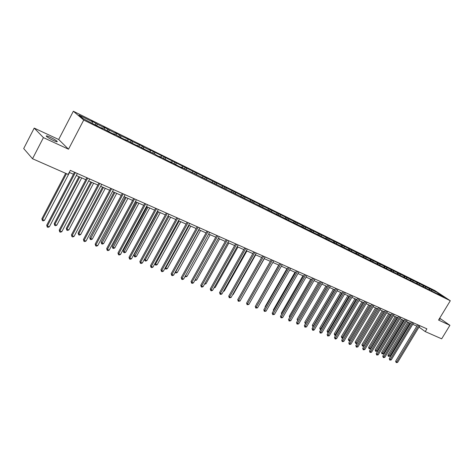 <?xml version="1.0" encoding="UTF-8"?>
<svg xmlns="http://www.w3.org/2000/svg" width="474" height="474" viewBox="0 0 474 474"><rect width="100%" height="100%" fill="white"/><g stroke="black" fill="none" stroke-linecap="round" stroke-linejoin="round"><path stroke-width="0.71" d="M53.414 140.494C56.613 141.91 57.804 142.153 56.993 141.216C55.618 140.055 53.325 138.704 50.114 137.164C46.885 135.724 45.682 135.475 46.499 136.423C47.892 137.59 50.197 138.947 53.414 140.494M439.108 319.15L439.967 319.316L439.339 318.765M34.205 128.093L43.424 137.62L68.517 149.209L58.681 139.498L34.205 128.093L23.7 148.558L32.528 158.743L68.191 174.438L70.324 170.362L426.896 328.832L425.225 331.587L441.667 338.827L449.921 325.318L439.688 318.196M58.681 139.498L73.34 111.236L434.96 290.627L450.3 300.747L83.72 120.052L73.34 111.236M438.142 292.938L149.227 149.535L150.388 150.448L143.575 147.07L142.425 146.164L132.317 141.495L131.185 140.594L120.823 135.807L115.241 132.696L116.337 133.585L109.091 129.995L103.439 126.848L104.511 127.731L97.111 124.064L91.393 120.876L92.436 121.747L78.98 115.081L83.264 118.713L97.934 126.321L102.662 128.655L101.572 127.755L110.152 132.353L114.779 134.64L113.665 133.727L122.108 138.254L126.641 140.494L125.503 139.575L133.822 144.037L138.26 146.229L137.093 145.299L145.287 149.695L155.318 154.299L156.521 155.241L160.781 157.344L159.572 156.402L171.701 162.736L170.474 161.782L178.313 166.001L182.407 168.015L181.157 167.061L439.398 294.858L437.869 293.844L444.446 297.097L438.142 292.938L437.668 293.921M97.111 124.064L96.927 125.492M104.511 127.731L104.345 129.124M109.091 129.995L108.925 131.387M116.337 133.585L116.183 134.972M120.823 135.807L120.674 137.187M127.921 139.32L127.779 140.701M132.317 141.495L132.175 142.87M139.273 144.943L139.143 146.312M143.575 147.07L143.45 148.439M150.388 150.448L150.27 151.81M159.276 156.604L159.572 156.402M154.607 152.533L154.494 153.896M161.29 155.845L161.184 157.196M170.178 161.984L170.474 161.782M165.426 157.889L165.319 159.24M171.973 161.136L171.878 162.475M180.861 167.257L181.157 167.061M176.026 163.139L175.931 164.484M182.449 166.321L182.36 167.654M191.33 172.423L191.626 172.234M186.424 168.288L186.341 169.621M192.717 171.404L192.64 172.732M201.598 177.489L201.894 177.306M196.615 173.336L196.544 174.663M202.795 176.399L202.724 177.714M211.671 182.46L211.967 182.277M206.617 178.289L206.551 179.605M212.678 181.293L212.619 182.603M221.548 187.337L221.844 187.159M216.428 183.148L216.375 184.457M222.377 186.092L222.324 187.396M231.235 192.118L231.531 191.94M226.057 187.917L226.009 189.215M231.893 190.803L231.851 192.1M240.739 196.811L241.041 196.639M235.507 192.592L235.465 193.884M241.236 195.43L241.201 196.716M250.071 201.414L250.373 201.249M244.78 197.19L244.75 198.47M250.402 199.975L250.379 201.249M259.231 205.935L259.533 205.769M253.886 201.699L253.868 202.973M259.408 204.43L259.391 205.846M268.225 210.373L268.521 210.213M262.827 206.125L262.815 207.393M268.254 208.809L268.243 210.361M277.053 214.728L277.349 214.574M271.608 210.474L271.602 211.73M276.935 213.11L276.935 214.675M285.721 219.012L286.023 218.852M280.235 214.746L280.235 215.996M285.466 217.335L285.472 218.887M294.236 223.213L294.538 223.058M288.707 218.941L288.719 220.185M293.85 221.488L293.862 223.029M302.602 227.342L302.904 227.194M297.038 223.064L297.05 224.303M302.086 225.565L302.11 227.099M310.826 231.401L311.128 231.253M305.22 227.117L305.238 228.344M310.186 229.576L310.215 231.099M318.901 235.388L319.203 235.24M313.261 231.099L313.284 232.319M318.143 233.516L318.178 235.033M326.841 239.305L327.143 239.163M321.165 235.015L321.2 236.224M325.964 237.391L326.011 238.896M334.644 243.156L334.946 243.014M328.938 238.86L328.98 240.069M333.66 241.195L333.708 242.694M342.317 246.942L342.619 246.806M336.581 242.647L336.623 243.843M341.221 244.945L341.28 246.433M349.859 250.669L350.162 250.533M344.1 246.367L344.148 247.558M348.663 248.625L348.728 250.1M357.278 254.331L357.58 254.194M351.489 250.029L351.542 251.214M355.98 252.251L356.051 253.691M364.577 257.927L364.879 257.797M358.765 253.631L358.824 254.811M363.179 255.818L363.25 257.216M371.752 261.47L372.054 261.346M365.916 257.175L365.981 258.342M370.265 259.325L370.342 260.688M378.815 264.96L379.117 264.83M372.955 260.659L373.026 261.82M377.233 262.774L377.316 264.107M385.765 268.385L386.061 268.26M379.887 264.089L379.958 265.244M384.094 266.175L384.177 267.472M392.596 271.762L392.899 271.638M386.701 267.466L386.778 268.616M390.849 269.516L390.931 270.784M399.327 275.08L399.629 274.961M393.414 270.79L393.497 271.934M397.49 272.811L397.585 274.049M405.951 278.351L406.254 278.232M400.02 274.061L400.109 275.198M404.038 276.046L404.132 277.26M412.475 281.568L412.771 281.455M406.526 277.284L406.615 278.416M410.484 279.239L410.579 280.424M418.892 284.738L419.188 284.625M412.931 280.454L413.026 281.58M416.83 282.38L416.924 283.535M425.214 287.86L425.51 287.748M419.241 283.576L419.342 284.696M423.075 285.478L423.175 286.604M431.441 290.929L431.737 290.817M425.456 286.657L425.557 287.765M429.237 288.524L429.337 289.632M437.573 293.957L437.869 293.844M431.577 289.685L431.684 290.84M43.424 137.62L32.528 158.743M68.517 149.209L83.72 120.052M450.3 300.747L438.551 320.069L449.921 325.318M419.004 327.084L425.225 331.587M69.263 172.394L73.458 174.248M76.314 175.51L85.788 179.699M88.62 180.955L97.863 185.044M100.666 186.282L109.684 190.27M112.468 191.502L121.267 195.395M124.028 196.615L132.613 200.413M135.351 201.622L143.735 205.331M146.454 206.534L154.637 210.154M157.332 211.345L165.319 214.882M168.969 216.494L145.216 259.959L146.881 260.617L145.66 261.091L144.991 260.83L144.469 259.159L168.009 216.067L175.801 219.515M178.455 220.688L186.075 224.06M188.711 225.227L196.159 228.521M198.772 229.677L206.048 232.894M208.643 234.043L215.753 237.184M218.33 238.327L225.28 241.402M227.834 242.528L234.63 245.538M237.166 246.658L243.814 249.597M246.332 250.71L252.832 253.584M255.326 254.692L261.684 257.501M264.16 258.597L270.381 261.346L248.317 300.036M272.84 262.436L278.925 265.126M281.366 266.21L287.321 268.841M289.75 269.913L295.575 272.491M297.98 273.557L303.686 276.075M306.074 277.136L311.655 279.607M314.031 280.655L319.494 283.073L297.998 320.033L297.103 319.239L318.409 282.593M321.852 284.116L327.202 286.48M329.543 287.517L334.786 289.833M337.109 290.864L342.24 293.133M344.551 294.153L349.575 296.374M351.868 297.388L356.792 299.568M359.067 300.575L363.896 302.708M366.153 303.71L370.881 305.801M373.127 306.796L377.76 308.841M379.994 309.83L384.533 311.839M386.748 312.816L391.198 314.783M393.396 315.761L397.757 317.687M399.949 318.658L404.221 320.548M406.396 321.508L410.585 323.363M412.747 324.317L416.853 326.136M92.436 121.747L92.252 123.151M419.988 325.762L419.152 327.149M430.084 288.696L429.468 289.721M423.963 285.668L423.335 286.711M417.754 282.587L417.108 283.659M411.45 279.464L410.792 280.567M405.045 276.295L404.369 277.42M398.545 273.071L397.852 274.227M391.939 269.801L391.234 270.986M385.232 266.477L384.509 267.697M378.418 263.1L377.677 264.356M371.498 259.669L370.739 260.961M364.465 256.185L363.694 257.495M357.313 252.642L356.537 253.963M350.049 249.04L349.267 250.373M342.661 245.378L341.878 246.729M335.154 241.657L334.366 243.02M327.516 237.877L326.722 239.246M319.749 234.032L318.996 235.341M311.851 230.115L311.187 231.282M303.822 226.134L303.147 227.313M295.646 222.087L294.97 223.272M287.327 217.963L286.646 219.16M278.866 213.768L278.179 214.983M270.251 209.502L269.564 210.723M261.482 205.159L260.789 206.391M252.553 200.733L251.854 201.977M243.458 196.224L242.753 197.486M234.197 191.638L233.486 192.906M224.759 186.963L224.048 188.249M215.149 182.2L214.432 183.497M205.355 177.347L204.632 178.657M195.371 172.4L194.642 173.721M185.192 167.358L184.463 168.697M174.811 162.215L174.082 163.566M164.229 156.971L163.494 158.34M153.434 151.621L152.693 153.001M142.425 146.164L141.673 147.562M131.185 140.594L130.433 142.01M119.715 134.912L118.962 136.346M108.007 129.112L107.248 130.557M96.056 123.193L95.286 124.65M417.695 324.743L395.63 361.229L396.602 362.018L418.844 325.259M397.615 362.414L396.187 362.61L396.602 362.018L397.615 362.414L419.84 325.697M396.187 362.61L395.63 361.229M407.788 322.124L387.969 355.008L388.917 355.778L389.93 356.175L409.903 323.061M408.908 322.622L388.917 355.778L388.514 356.365L388.135 356.057L387.969 355.008M389.93 356.175L388.514 356.365M411.432 321.959L389.243 358.741L390.209 359.529L412.581 322.474M391.24 359.932L389.8 360.127L390.209 359.529L391.24 359.932L413.589 322.918M389.8 360.127L389.243 358.741M405.074 319.132L382.761 356.211L383.727 357.005L406.218 319.642M384.769 357.414L383.318 357.609L383.727 357.005L384.769 357.414L407.243 320.098M383.318 357.609L382.761 356.211M401.531 319.358L381.606 352.502L382.548 353.272L383.573 353.681L403.658 320.3M402.651 319.849L382.548 353.272L382.151 353.871L381.771 353.563L381.606 352.502M383.573 353.681L382.151 353.871M395.18 316.543L375.141 349.96L376.083 350.736L377.126 351.145L397.319 317.491M396.294 317.041L376.083 350.736L375.686 351.335L375.141 349.96M377.126 351.145L375.686 351.335M398.616 316.265L376.178 353.645L377.138 354.439L399.76 316.774M378.199 354.854L376.735 355.05L377.138 354.439L378.199 354.854L400.803 317.236M376.735 355.05L376.178 353.645M392.057 313.35L369.495 351.038L370.449 351.838L393.201 313.859M371.527 352.259L370.052 352.455L370.449 351.838L371.527 352.259L394.255 314.327M370.052 352.455L369.495 351.038M385.398 310.387L362.705 348.396L363.659 349.19L386.535 310.897M364.755 349.616L363.262 349.818L363.659 349.19L364.755 349.616L387.608 311.377M363.262 349.818L362.705 348.396M388.727 313.693L368.582 347.377L369.524 348.153L370.579 348.568L390.884 314.647M389.847 314.185L369.524 348.153L369.127 348.763L368.582 347.377M370.579 348.568L369.127 348.763M382.18 310.796L361.923 344.758L362.859 345.534L363.931 345.955L384.349 311.756M383.294 311.288L362.468 346.15L361.923 344.758M363.931 345.955L362.468 346.15M375.532 307.857L355.162 342.098L356.093 342.874L357.189 343.3L377.719 308.823M376.646 308.349L355.707 343.496L355.162 342.098M357.189 343.3L355.707 343.496M378.631 307.383L355.808 345.706L356.762 346.506L379.769 307.887M357.876 346.938L356.365 347.14L356.762 346.506L357.876 346.938L380.859 308.373M356.365 347.14L355.808 345.706M368.778 304.871L348.295 339.396L350.233 340.569M369.892 305.363L348.846 340.806L348.295 339.396M350.179 340.664L348.846 340.806M371.758 304.326L348.805 342.975L349.753 343.78L372.89 304.835M350.884 344.219L349.362 344.42L349.753 343.78L350.884 344.219L374.004 305.327M349.362 344.42L348.805 342.975M361.923 301.837L341.327 336.647L343.129 337.778M363.031 302.329L341.873 338.069L341.327 336.647M342.992 338.009L341.873 338.069M364.773 301.227L341.695 340.202L342.637 341.007L365.904 301.731M343.786 341.452L342.252 341.653L342.637 341.007L343.786 341.452L367.03 302.228M342.252 341.653L341.695 340.202M354.955 298.756L334.241 333.862L335.906 334.934M356.063 299.242L334.792 335.29L334.241 333.862M335.687 335.314L334.792 335.29M357.674 298.069L334.466 337.381L335.402 338.187L358.806 298.573M336.57 338.643L335.491 339.029L335.023 338.845L335.402 338.187L336.57 338.643L359.95 299.082M335.023 338.845L334.466 337.381M347.88 295.628L327.048 331.03L328.571 332.055M348.983 296.114L327.599 332.47L327.048 331.03M328.263 332.582L327.599 332.47M350.464 294.864L327.119 334.52L328.055 335.325L351.589 295.367M329.24 335.788L327.676 335.995L328.055 335.325L329.24 335.788L352.757 295.883M327.676 335.995L327.119 334.52M340.688 292.446L319.743 328.15L321.117 329.122M341.79 292.932L320.288 329.602L319.743 328.15M320.732 329.774L320.288 329.602M343.135 291.611L319.654 331.61L320.584 332.416L344.26 292.108M321.793 332.89L320.211 333.092L320.584 332.416L321.793 332.89L345.445 292.636M320.211 333.092L319.654 331.61M333.382 289.211L312.319 325.229L313.533 326.142M334.478 289.697L312.864 326.687L312.319 325.229M335.687 288.299L312.064 328.654L312.994 329.466L336.807 288.796M314.215 329.94L313.113 330.337L312.627 330.147L312.994 329.466L314.215 329.94L338.009 289.33M312.627 330.147L312.064 328.654M325.958 285.929L304.77 322.261L305.831 323.114M327.048 286.409L305.315 323.73L304.77 322.261M328.109 284.927L304.355 325.644L305.274 326.456L329.223 285.425M306.518 326.941L304.912 327.149L305.274 326.456L306.518 326.941L330.449 285.97M304.912 327.149L304.355 325.644M297.613 320.691L297.103 319.239M320.406 281.509L296.511 322.587L297.429 323.404L321.52 282M298.691 323.896L297.068 324.103L297.429 323.404L298.691 323.896L322.764 282.551M297.068 324.103L296.511 322.587M310.737 279.198L289.306 316.17L290.064 316.845M289.679 317.509L289.306 316.17M312.573 278.025L288.536 319.476L289.448 320.294L313.681 278.516M290.734 320.797L289.093 321.005L289.448 320.294L290.734 320.797L314.943 279.079M289.093 321.005L288.536 319.476M302.933 275.744L281.378 313.053L281.994 313.604M281.615 314.268L281.378 313.053M304.604 274.482L280.43 316.318L281.331 317.136L305.706 274.973M282.64 317.645L280.987 317.853L281.331 317.136L282.64 317.645L306.992 275.548M280.987 317.853L280.43 316.318M295 272.236L273.32 309.877L273.794 310.304M273.48 310.849L273.32 309.877M296.499 270.885L272.183 313.101L273.077 313.918L297.595 271.371M274.41 314.44L272.74 314.647L273.077 313.918L274.41 314.44L298.904 271.952M272.74 314.647L272.183 313.101M286.93 268.669L265.126 306.654L265.446 306.945M265.233 307.318L265.126 306.654M288.257 267.218L263.793 309.83L264.682 310.648L289.347 267.703M266.033 311.181L264.344 311.388L264.682 310.648L266.033 311.181L290.681 268.296M264.344 311.388L263.793 309.83M278.724 265.037L256.961 303.526M256.849 303.716L256.795 303.372M279.861 263.491L255.255 306.5L256.138 307.324L280.952 263.971M257.518 307.863L255.806 308.07L256.138 307.324L257.518 307.863L282.303 264.575M255.806 308.07L255.255 306.5M271.324 259.693L246.569 303.117L247.44 303.941L272.402 260.173M248.844 304.486L247.12 304.699L247.44 303.941L248.844 304.486L273.782 260.789M247.12 304.699L246.569 303.117M241.793 297.933L264.302 258.662M262.632 255.83L237.729 299.669L238.594 300.492L263.704 256.31M240.022 301.049L238.28 301.263L238.594 300.492L240.022 301.049L265.108 256.932M238.28 301.263L237.729 299.669M232.823 294.407L233.178 294.544L255.676 254.846M233.178 294.544L232.627 294.751M253.786 251.895L228.729 296.161L229.588 296.985L254.852 252.369M231.039 297.553L229.28 297.767L229.588 296.985L231.039 297.553L256.28 253.009M229.28 297.767L228.729 296.161M223.692 290.817L224.267 291.042L246.895 250.959M224.267 291.042L223.373 291.38M244.774 247.89L219.569 292.588L220.416 293.418L245.834 248.364M221.897 293.993L220.712 294.437L220.12 294.206L220.416 293.418L221.897 293.993L247.286 249.01M220.12 294.206L219.569 292.588M214.39 287.161L215.196 287.475L237.96 247.007M215.196 287.475L213.975 287.896M235.602 243.814L210.243 288.956L211.078 289.78L236.65 244.282M212.589 290.366L211.392 290.817L210.788 290.58L211.078 289.78L212.589 290.366L238.132 244.94M210.788 290.58L210.243 288.956M204.922 283.434L205.965 283.843L228.865 242.984M205.965 283.843L204.501 284.181M226.252 239.66L200.745 285.247L201.569 286.077L227.295 240.122M203.103 286.675L201.9 287.131L201.29 286.889L201.569 286.077L203.103 286.675L228.806 240.798M201.29 286.889L200.745 285.247M195.276 279.642L196.562 280.146L219.598 238.884M196.562 280.146L194.855 280.395M216.731 235.43L191.069 281.479L191.881 282.303L217.767 235.892M193.445 282.913L192.237 283.375L191.609 283.132L191.881 282.303L193.445 282.913L219.308 236.573M191.609 283.132L191.069 281.479M185.447 275.779L186.987 276.383L210.166 234.713M186.987 276.383L185.796 276.84L185.061 276.478M185.18 276.597L185.429 275.815M207.031 231.122L181.21 277.634L182.016 278.463L208.056 231.573M183.61 279.085L182.389 279.547L181.755 279.299L182.016 278.463L183.61 279.085L209.627 232.272M181.755 279.299L181.21 277.634M198.997 229.772L175.658 271.934L177.24 272.55L200.549 230.465M175.487 271.75L175.41 272.763L175.102 272.443M177.24 272.55L176.044 273.012L175.41 272.763M197.148 226.726L171.167 273.717L171.961 274.547L198.162 227.176M173.585 275.181L172.358 275.649L171.707 275.4L171.961 274.547L173.585 275.181L199.761 227.887M171.707 275.4L171.167 273.717M189.173 225.428L165.699 268.017L167.31 268.645L190.761 226.134M165.337 267.632L165.699 268.017L165.462 268.859L165.076 268.1M167.31 268.645L166.101 269.113L165.462 268.859M187.076 222.247L160.935 269.73L161.717 270.559L188.077 222.697M163.37 271.205L162.132 271.679L161.474 271.424L161.717 270.559L163.37 271.205L189.707 223.42M161.474 271.424L160.935 269.73M179.166 221.002L155.555 264.024L157.19 264.67L180.784 221.719M154.998 263.431L155.555 264.024L155.318 264.883L154.868 263.663M157.19 264.67L155.976 265.138L155.318 264.883M176.802 217.684L150.501 265.665L151.271 266.489L177.791 218.123M152.96 267.146L151.71 267.632L151.04 267.366L151.271 266.489L152.96 267.146L179.456 218.864M151.04 267.366L150.501 265.665M146.881 260.617L170.616 217.222M144.469 259.159L145.216 259.959L144.991 260.83M166.333 213.027L139.871 261.518L140.624 262.347L167.31 213.466M142.342 263.017L141.086 263.503L140.399 263.236L140.624 262.347L142.342 263.017L169.005 214.218M140.399 263.236L139.871 261.518M157.629 211.475L133.946 255.012L134.675 255.818L136.376 256.487L160.253 212.636M158.577 211.896L134.462 256.701L133.946 255.012M136.376 256.487L135.143 256.967L134.462 256.701M155.65 208.282L129.023 257.287L129.763 258.117L156.616 208.714M131.517 258.798L130.255 259.296L129.556 259.023L129.763 258.117L131.517 258.798L158.346 209.478M129.556 259.023L129.023 257.287M147.041 206.794L123.216 250.787L123.933 251.593L125.669 252.275L149.689 207.968M147.977 207.209L123.732 252.488L123.216 250.787M125.669 252.275L124.425 252.761L123.732 252.488M144.754 203.441L117.967 252.98L118.69 253.803L145.708 203.867M120.479 254.502L119.211 255L118.494 254.722L118.69 253.803L120.479 254.502L147.473 204.649M118.494 254.722L117.967 252.98M136.245 202.019L112.279 246.486L112.978 247.286L114.749 247.979L138.918 203.198M137.17 202.428L112.788 248.198L112.279 246.486M114.749 247.979L113.499 248.477L112.788 248.198M133.644 198.499L106.686 248.583L107.397 249.407L134.58 198.92M109.221 250.118L107.942 250.627L107.207 250.343L107.397 249.407L109.221 250.118L136.382 199.72M107.207 250.343L106.686 248.583M125.237 197.148L101.122 242.096L101.809 242.895L103.61 243.6L127.927 198.339M126.143 197.551L101.632 243.82L101.122 242.096M103.61 243.6L102.354 244.104L101.632 243.82M122.298 193.463L95.179 244.092L95.872 244.922L123.222 193.872M97.733 245.645L96.441 246.16L95.701 245.87L95.872 244.922L97.733 245.645L125.059 194.69M95.701 245.87L95.179 244.092M114.009 192.183L89.746 237.616L90.415 238.416L92.258 239.139L116.717 193.38M114.904 192.58L90.25 239.358L89.746 237.616M92.258 239.139L90.99 239.643L90.25 239.358M110.726 188.314L83.436 239.518L84.111 240.342L111.633 188.723M86.013 241.082L84.71 241.598L83.951 241.307L84.111 240.342L86.013 241.082L113.505 189.553M83.951 241.307L83.436 239.518M102.55 187.117L78.145 233.048L78.797 233.842L80.675 234.583L105.281 188.326M103.427 187.503L78.797 233.842L78.643 234.802L78.145 233.048M80.675 234.583L79.395 235.098L78.643 234.802M98.906 183.065L71.45 234.843L72.107 235.667L99.801 183.462M74.045 236.419L72.735 236.947L71.959 236.644L72.107 235.667L74.045 236.419L101.714 184.315M71.959 236.644L71.45 234.843M90.854 181.945L66.301 228.385L66.935 229.185L68.854 229.937L93.609 183.16M91.719 182.324L66.935 229.185L66.798 230.157L66.301 228.385M68.854 229.937L67.563 230.459L66.798 230.157M86.843 177.703L59.214 230.074L59.848 230.891L87.72 178.094M61.833 231.668L60.512 232.201L59.718 231.893L59.848 230.891L61.833 231.668L89.669 178.959M59.718 231.893L59.214 230.074M78.921 176.666L54.22 223.633L54.836 224.421L56.791 225.191L81.7 177.892M79.768 177.039L54.836 224.421L54.711 225.411L54.22 223.633M56.791 225.191L55.494 225.719L54.711 225.411M74.519 172.228L46.719 225.203L47.335 226.021L75.378 172.607M49.361 226.809L48.028 227.348L47.222 227.034L47.335 226.021L49.361 226.809L77.375 173.496M47.222 227.034L46.719 225.203M65.667 173.324L41.884 218.775L42.482 219.569L44.479 220.351L69.536 172.512M66.49 173.691L42.482 219.569L42.376 220.57L41.884 218.775M44.479 220.351L43.17 220.884L42.376 220.57M56.714 141.75L56.993 141.216"/></g></svg>

